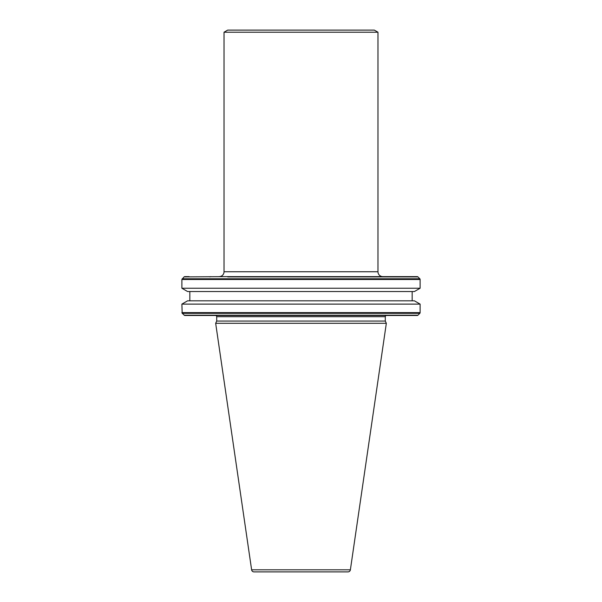<?xml version="1.0" encoding="UTF-8"?>
<svg xmlns="http://www.w3.org/2000/svg" width="602" height="602" viewBox="0 0 602 602"><rect width="100%" height="100%" fill="white"/><g stroke="black" fill="none" stroke-linecap="round" stroke-linejoin="round"><path stroke-width="0.9" d="M219.151 276.627A4.884 4.884 0 0 0 224.034 271.743L377.966 271.743A4.884 4.884 0 0 0 382.849 276.627L219.151 276.627M385.295 316.697L216.705 316.697A1.219 1.219 0 0 0 215.486 315.478L386.514 315.478A1.219 1.219 0 0 0 385.295 316.697L385.295 321.069L386.333 323.297L215.667 323.297L216.705 321.069L385.295 321.069M251.621 569.808L350.379 569.808A2.446 2.446 0 0 1 347.964 571.9L254.036 571.9A2.446 2.446 0 0 1 251.621 569.808L215.667 323.297M420.113 304.108L414.409 300.819L187.591 300.819L181.887 304.108L420.113 304.108L420.113 312.626A0.978 0.978 0 0 1 419.827 313.318L417.954 315.192A0.978 0.978 0 0 1 417.261 315.478L412.453 315.478L417.261 315.478M251.079 276.627L417.261 276.627A0.978 0.978 0 0 1 417.954 276.912L419.827 278.786A0.978 0.978 0 0 1 420.113 279.478L420.113 288.238L181.887 288.238L181.887 279.478L420.113 279.478M224.034 32.215L227.699 30.1L374.301 30.1L377.966 32.215L224.034 32.215L224.034 271.743M377.966 32.215L377.966 271.743M227.699 276.627L184.046 276.912L181.887 279.478M189.833 291.534L189.833 300.819M412.167 291.534L412.167 300.819M181.887 288.238L187.591 291.534L414.409 291.534L420.113 288.238M181.887 304.108L182.173 313.318L184.739 315.478L189.547 315.478L184.739 315.478M216.705 316.697L216.705 321.069M350.379 569.808L386.333 323.297M269.989 276.627L272.932 276.627M417.261 276.627L251.102 276.627M189.058 276.627L184.739 276.627L189.058 276.627M412.453 315.478L189.547 315.478L412.453 315.478M419.827 278.786L182.173 278.786M417.954 276.912L227.699 276.912M420.113 312.626L181.887 312.626M417.954 315.192L184.046 315.192M419.827 313.318L182.173 313.318M209.865 276.912L210.753 276.627M188.75 315.192L189.547 315.478M210.753 315.478L209.865 315.192M184.046 276.912L184.739 276.627"/></g></svg>
